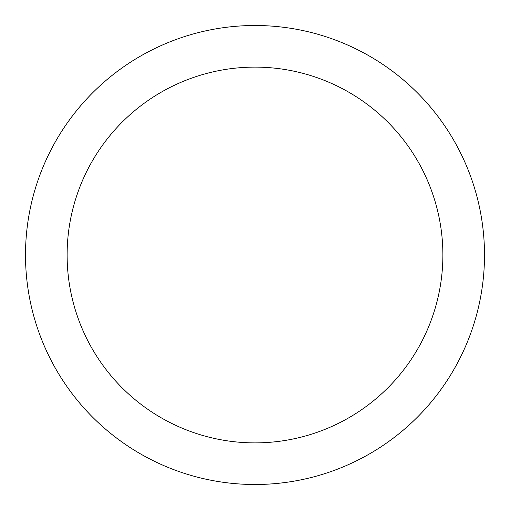 <?xml version="1.0" encoding="UTF-8"?>
<svg xmlns="http://www.w3.org/2000/svg" width="510" height="510" viewBox="0 0 510 510"><rect width="100%" height="100%" fill="white"/><g stroke="black" fill="none" stroke-linecap="round" stroke-linejoin="round"><path stroke-width="0.76" d="M484.5 255A229.5 229.5 0 0 1 255 484.5A229.5 229.5 0 0 1 25.5 255A229.5 229.5 0 0 1 255 25.5A229.5 229.5 0 0 1 484.5 255M442.884 255A187.884 187.884 0 0 0 255 67.116A187.884 187.884 0 0 0 67.116 255A187.884 187.884 0 0 0 255 442.884A187.884 187.884 0 0 0 442.884 255"/></g></svg>
